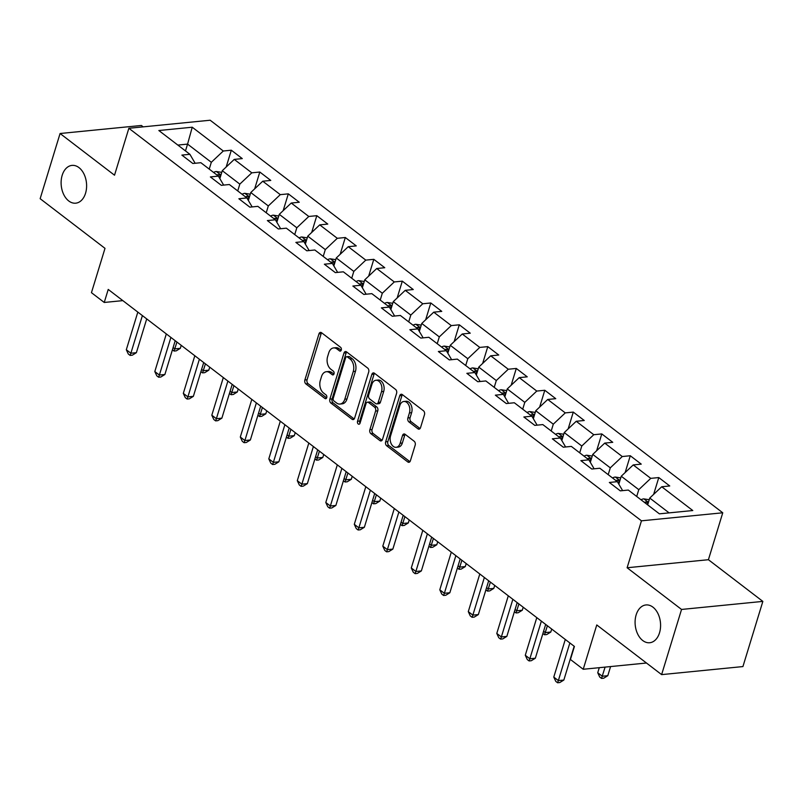 <?xml version="1.0" encoding="UTF-8"?>
<svg xmlns="http://www.w3.org/2000/svg" width="803" height="803" viewBox="0 0 803 803"><rect width="100%" height="100%" fill="white"/><g stroke="black" fill="none" stroke-linecap="round" stroke-linejoin="round"><path stroke-width="1.2" d="M341.285 350.068A2.038 1.365 -95.7 0 0 340.582 347.308L321.531 332.723A2.911 1.947 -95.7 0 0 320.457 332.382A2.911 1.947 -95.7 0 0 318.952 333.907L304.869 379.97A2.911 1.947 -95.7 0 0 305.883 383.904L324.934 398.489A2.038 1.365 -95.7 0 0 325.687 398.73A2.038 1.365 -95.7 0 0 326.741 397.656A2.038 1.365 -95.7 0 0 326.028 394.905L323.559 393.018A9.315 6.223 -95.7 0 1 320.327 380.441L321.501 376.597A9.315 6.223 -95.7 0 1 326.319 371.719A9.315 6.223 -95.7 0 1 329.742 372.803L332.211 374.69A2.038 1.365 -95.7 0 0 332.954 374.931A2.038 1.365 -95.7 0 0 334.008 373.867A2.038 1.365 -95.7 0 0 333.305 371.106L330.836 369.219A9.315 6.223 -95.7 0 1 327.604 356.642L328.778 352.798A9.315 6.223 -95.7 0 1 333.596 347.92A9.315 6.223 -95.7 0 1 337.019 349.004L339.488 350.891A2.038 1.365 -95.7 0 0 340.231 351.132A2.038 1.365 -95.7 0 0 341.285 350.068M636.147 614.887A18.991 12.677 -95.7 0 0 637.712 634.099A18.991 12.677 -95.7 0 0 649.707 642.741A18.991 12.677 -95.7 0 0 659.524 632.794A18.991 12.677 -95.7 0 0 657.968 613.592A18.991 12.677 -95.7 0 0 645.963 604.95A18.991 12.677 -95.7 0 0 636.147 614.887M62.172 175.335A18.991 12.677 -95.7 0 0 63.728 194.537A18.991 12.677 -95.7 0 0 75.733 203.179A18.991 12.677 -95.7 0 0 85.55 193.242A18.991 12.677 -95.7 0 0 83.994 174.03A18.991 12.677 -95.7 0 0 71.989 165.398A18.991 12.677 -95.7 0 0 62.172 175.335M417.951 428.832A2.911 1.947 -95.7 0 0 419.025 429.163A2.911 1.947 -95.7 0 0 420.531 427.638L424.476 414.719A2.911 1.947 -95.7 0 0 423.472 410.785L402.313 394.584A2.911 1.947 -95.7 0 0 401.239 394.243A2.911 1.947 -95.7 0 0 399.733 395.769L385.651 441.831A2.911 1.947 -95.7 0 0 386.665 445.765L407.824 461.966A2.911 1.947 -95.7 0 0 408.888 462.307A2.911 1.947 -95.7 0 0 410.393 460.781L415.171 445.173A2.911 1.947 -95.7 0 0 414.157 441.238L405.103 434.303A2.911 1.947 -95.7 0 0 404.029 433.961A2.911 1.947 -95.7 0 0 402.524 435.487L400.165 443.226A7.789 5.199 -95.7 0 1 396.13 447.311A7.789 5.199 -95.7 0 1 391.212 443.758A7.789 5.199 -95.7 0 1 390.569 435.878L399.834 405.555A7.789 5.199 -95.7 0 1 403.869 401.48A7.789 5.199 -95.7 0 1 408.787 405.023A7.789 5.199 -95.7 0 1 409.43 412.903L407.884 417.961A2.911 1.947 -95.7 0 0 408.898 421.896L417.951 428.832L419.999 428.621M143.195 126.854L141.378 125.469L60.074 133.509L40.15 198.692L105.002 248.348L91.452 292.673L104.239 302.46L108.224 289.431L574.416 646.445L570.431 659.484L583.219 669.27L646.475 663.017M681.546 609.447L762.85 601.397L708.417 559.711L627.113 567.751L681.546 609.447L661.622 674.62L596.77 624.955L583.219 669.27M627.113 567.751L641.456 520.826L128.861 128.279L210.165 120.229L722.76 512.786L641.456 520.826M60.074 133.509L114.518 175.205L128.861 128.279M368.707 372.01A2.911 1.947 -95.7 0 0 367.704 368.085L346.545 351.875A2.911 1.947 -95.7 0 0 345.471 351.533A2.911 1.947 -95.7 0 0 343.965 353.059L329.882 399.121A2.911 1.947 -95.7 0 0 330.896 403.056L352.055 419.256A2.911 1.947 -95.7 0 0 353.119 419.598A2.911 1.947 -95.7 0 0 354.635 418.072L368.707 372.01M374.429 373.234L395.588 389.435A2.911 1.947 -95.7 0 1 396.592 393.37L382.509 439.422A2.911 1.947 -95.7 0 1 381.003 440.947A2.911 1.947 -95.7 0 1 379.939 440.616L370.886 433.68A2.911 1.947 -95.7 0 1 369.872 429.746L375.583 411.066A2.911 1.947 -95.7 0 0 374.569 407.131L368.567 402.534A2.911 1.947 -95.7 0 0 367.493 402.193A2.911 1.947 -95.7 0 0 365.987 403.718L360.045 423.171A2.038 1.365 -95.7 0 1 358.991 424.235A2.038 1.365 -95.7 0 1 357.696 423.301A2.038 1.365 -95.7 0 1 357.536 421.244L371.849 374.419A2.911 1.947 -95.7 0 1 373.355 372.893A2.911 1.947 -95.7 0 1 374.429 373.234M762.85 601.397L742.926 666.57L661.622 674.62M658.781 477.564L650.761 478.357L633.226 464.927L641.246 464.134L630.285 455.743L622.265 456.536L604.729 443.105L612.749 442.312L601.788 433.921L593.768 434.714L576.233 421.284L584.253 420.491L573.292 412.1L565.272 412.893L547.736 399.462L555.756 398.669L544.795 390.268L536.775 391.061L519.23 377.631L527.25 376.838L516.299 368.447L508.269 369.239L490.733 355.809L498.753 355.016L487.792 346.625L479.772 347.418L462.237 333.988L470.257 333.195L459.296 324.803L451.276 325.596L433.74 312.166L441.76 311.373L430.799 302.972L422.779 303.765L405.244 290.335L413.264 289.542L402.303 281.15L394.283 281.943L376.748 268.513L384.767 267.72L373.807 259.329L365.787 260.122L348.251 246.692L356.271 245.899L345.31 237.507L337.29 238.3L319.745 224.87L327.775 224.077L316.814 215.676L308.794 216.469L291.248 203.039L299.268 202.246L288.307 193.854L280.287 194.647L262.752 181.217L270.772 180.424L259.811 172.033L251.791 172.826L234.255 159.395L242.275 158.603L231.314 150.211L223.294 151.004L192.238 127.215L158.843 130.528L189.899 154.306L181.879 155.099L192.84 163.491L200.86 162.698L218.396 176.128L210.376 176.921L221.337 185.322L229.357 184.519L246.892 197.95L238.872 198.753L249.833 207.144L257.853 206.351L275.389 219.781L267.369 220.574L278.33 228.965L286.35 228.172L303.885 241.603L295.865 242.396L306.826 250.787L314.846 249.994L332.382 263.424L324.362 264.217L335.323 272.608L343.343 271.815L360.878 285.246L352.858 286.039L363.819 294.44L371.839 293.647L389.385 307.077L381.365 307.87L392.326 316.262L400.346 315.469L417.881 328.899L409.861 329.692L420.822 338.083L428.842 337.29L446.378 350.72L438.358 351.513L449.319 359.905L457.339 359.112L474.874 372.542L466.854 373.335L477.815 381.736L485.835 380.943L503.371 394.373L495.351 395.166L506.312 403.558L514.332 402.765L531.867 416.195L523.847 416.988L534.808 425.379L542.828 424.586L560.364 438.016L552.344 438.809L563.304 447.201L571.324 446.408L588.87 459.838L580.85 460.631L591.801 469.032L599.831 468.239L617.366 481.67L609.347 482.462L620.307 490.854L628.327 490.061L659.383 513.84L692.778 510.537L661.722 486.759L669.742 485.966L658.781 477.564L653.642 494.377M618.822 484.159L621.251 476.229L638.786 489.659L636.699 496.475M638.786 489.659L650.761 478.357M621.251 476.229L633.226 464.927M617.366 481.67L622.616 490.623M590.325 462.337L592.755 454.408L610.29 467.838L608.202 474.653M610.29 467.838L622.265 456.536M592.755 454.408L604.729 443.105M588.87 459.838L594.12 468.801M561.829 440.506L564.248 432.576L581.794 446.006L579.706 452.832M581.794 446.006L593.768 434.714M564.248 432.576L576.233 421.284M560.364 438.016L565.613 446.98M533.333 418.684L535.752 410.755L553.287 424.185L551.209 431M553.287 424.185L565.272 412.893M535.752 410.755L547.736 399.462M531.867 416.195L537.117 425.148M504.836 396.863L507.255 388.933L524.791 402.363L522.713 409.179M524.791 402.363L536.775 391.061M507.255 388.933L519.23 377.631M503.371 394.373L508.62 403.327M476.33 375.041L478.759 367.112L496.294 380.542L494.216 387.357M496.294 380.542L508.269 369.239M478.759 367.112L490.733 355.809M474.874 372.542L480.124 381.505M447.833 353.21L450.262 345.28L467.798 358.71L465.71 365.536M467.798 358.71L479.772 347.418M450.262 345.28L462.237 333.988M446.378 350.72L451.627 359.684M419.337 331.388L421.766 323.458L439.301 336.889L437.213 343.704M439.301 336.889L451.276 325.596M421.766 323.458L433.74 312.166M417.881 328.899L423.131 337.852M390.84 309.567L393.269 301.637L410.805 315.067L408.717 321.883M410.805 315.067L422.779 303.765M393.269 301.637L405.244 290.335M389.385 307.077L394.634 316.031M362.344 287.745L364.763 279.815L382.308 293.246L380.22 300.061M382.308 293.246L394.283 281.943M364.763 279.815L376.748 268.513M360.878 285.246L366.128 294.209M333.847 265.913L336.266 257.984L353.812 271.414L351.724 278.239M353.812 271.414L365.787 260.122M336.266 257.984L348.251 246.692M332.382 263.424L337.631 272.388M305.351 244.092L307.77 236.162L325.305 249.592L323.228 256.408M325.305 249.592L337.29 238.3M307.77 236.162L319.745 224.87M303.885 241.603L309.135 250.556M276.854 222.27L279.273 214.341L296.809 227.771L294.731 234.586M296.809 227.771L308.794 216.469M279.273 214.341L291.248 203.039M275.389 219.781L280.638 228.735M248.348 200.449L250.777 192.519L268.312 205.949L266.225 212.765M268.312 205.949L280.287 194.647M250.777 192.519L262.752 181.217M246.892 197.95L252.142 206.913M219.851 178.627L222.28 170.688L239.816 184.118L237.728 190.943M239.816 184.118L251.791 172.826M222.28 170.688L234.255 159.395M218.396 176.128L223.646 185.091M185.483 150.924L187.571 144.108L211.319 162.296L209.232 169.112M211.319 162.296L223.294 151.004M177.844 145.072L187.571 144.108L192.238 127.215M189.899 154.306L195.149 163.27M708.417 559.711L722.76 512.786M104.239 302.46L122.839 300.623M669.11 512.876L649.747 498.051L647.66 504.866M649.747 498.051L661.722 486.759M226.175 167.014L231.314 150.211M254.671 188.835L259.811 172.033M283.168 210.667L288.307 193.854M311.674 232.489L316.814 215.676M340.171 254.31L345.31 237.507M368.667 276.132L373.807 259.329M397.164 297.963L402.303 281.15M425.66 319.785L430.799 302.972M454.157 341.606L459.296 324.803M482.653 363.428L487.792 346.625M511.16 385.259L516.299 368.447M539.656 407.081L544.795 390.268M568.153 428.902L573.292 412.1M596.649 450.724L601.788 433.921M625.146 472.555L630.285 455.743M341.195 350.309L339.217 348.793A9.315 6.223 -95.7 0 0 335.795 347.699L333.596 347.92M326.319 371.719L328.517 371.498A9.315 6.223 -95.7 0 1 331.94 372.582L333.928 374.108M321.612 332.783A2.911 1.947 -95.7 0 0 321.15 333.687L307.067 379.749A2.911 1.947 -95.7 0 0 308.081 383.683L326.65 397.907M346.625 351.945A2.911 1.947 -95.7 0 0 346.163 352.848L332.081 398.91A2.911 1.947 -95.7 0 0 333.094 402.835L354.173 418.975M347.418 356.974A2.038 1.365 -95.7 0 0 346.675 356.733A2.038 1.365 -95.7 0 0 345.621 357.797L333.255 398.228A2.038 1.365 -95.7 0 0 333.968 400.988L336.567 402.976A9.315 6.223 -95.7 0 0 339.98 404.06A9.315 6.223 -95.7 0 0 344.808 399.181L353.25 371.548A9.315 6.223 -95.7 0 0 350.018 358.961L347.418 356.974L349.616 356.753A2.038 1.365 -95.7 0 0 348.873 356.512L346.675 356.733M339.98 404.06L342.178 403.839A9.315 6.223 -95.7 0 0 347.006 398.961L344.808 399.181M349.616 356.753L352.216 358.74A9.315 6.223 -95.7 0 1 355.448 371.327L347.006 398.961M382.057 440.335L373.084 433.459L370.886 433.68M367.493 402.193L369.691 401.982A2.911 1.947 -95.7 0 1 370.765 402.313L376.768 406.92A2.911 1.947 -95.7 0 1 377.781 410.845L372.07 429.525A2.911 1.947 -95.7 0 0 373.084 433.459M374.509 373.295A2.911 1.947 -95.7 0 0 374.047 374.198L359.734 421.023A2.038 1.365 -95.7 0 0 360.005 423.281M381.505 391.683A7.789 5.199 -95.7 0 0 380.873 383.804A7.789 5.199 -95.7 0 0 375.945 380.261A7.789 5.199 -95.7 0 0 371.919 384.336L368.647 395.016A2.911 1.947 -95.7 0 0 369.661 398.95L375.663 403.548A2.911 1.947 -95.7 0 0 376.737 403.889A2.911 1.947 -95.7 0 0 378.243 402.363L381.505 391.683L383.704 391.462A7.789 5.199 -95.7 0 0 383.061 383.583A7.789 5.199 -95.7 0 0 378.143 380.04L375.945 380.261M376.737 403.889L378.936 403.668A2.911 1.947 -95.7 0 0 380.441 402.152L378.243 402.363M383.704 391.462L380.441 402.152M403.869 401.48L406.067 401.269A7.789 5.199 -95.7 0 1 410.985 404.812A7.789 5.199 -95.7 0 1 411.628 412.692L410.082 417.741A2.911 1.947 -95.7 0 0 411.096 421.675L420.069 428.551M396.13 447.311L398.328 447.09A7.789 5.199 -95.7 0 0 402.353 443.015L400.165 443.226M405.184 434.363A2.911 1.947 -95.7 0 0 404.722 435.276L402.353 443.015M402.393 394.644A2.911 1.947 -95.7 0 0 401.932 395.548L387.849 441.61A2.911 1.947 -95.7 0 0 388.863 445.545L409.931 461.685M221.769 172.354L216.238 171.501A7.859 4.959 127.4 0 0 213.578 172.444M173.107 347.569L174.833 348.883L180.324 348.341L181.237 345.34M220.815 175.466L217.964 174.642A7.859 4.959 127.4 0 0 217.051 175.104M218.898 176.991A7.859 4.959 -52.6 0 1 220.152 176.319L220.644 176.028M180.324 348.341L176.269 350.841L174.07 351.062L176.921 342.038M174.07 351.062L172.424 349.797M142.392 315.589L130.879 353.23L126.312 349.737L137.825 312.096M146.708 318.901L136.38 352.688L130.879 353.23L130.126 355.408L128.299 354.013L126.312 349.737M136.38 352.688L132.324 355.187L130.126 355.408M250.265 194.185L244.734 193.322A7.859 4.959 127.4 0 0 242.074 194.266M201.613 369.39L203.33 370.705L208.82 370.163L209.734 367.162M249.321 197.287L246.461 196.464A7.859 4.959 127.4 0 0 245.547 196.926M247.394 198.813A7.859 4.959 -52.6 0 1 248.649 198.15L249.141 197.849M208.82 370.163L204.765 372.662L202.567 372.883L205.417 363.859M202.567 372.883L200.921 371.628M278.761 216.007L273.231 215.154A7.859 4.959 127.4 0 0 270.571 216.087M230.11 391.212L231.826 392.526L237.317 391.984L238.23 388.993M277.818 219.109L274.957 218.296A7.859 4.959 127.4 0 0 274.044 218.747M275.891 220.634A7.859 4.959 -52.6 0 1 277.145 219.972L277.647 219.681M237.317 391.984L233.261 394.494L231.063 394.705L233.914 385.681M231.063 394.705L229.427 393.45M170.888 337.421L159.375 375.051L154.808 371.558L166.321 333.918M175.205 340.723L164.876 374.509L159.375 375.051L158.623 377.229L156.796 375.834L154.808 371.558M164.876 374.509L160.821 377.019L158.623 377.229M199.385 359.242L187.882 396.883L183.315 393.38L194.818 355.739M203.701 362.544L193.372 396.341L187.882 396.883L187.119 399.061L185.292 397.656L183.315 393.38M193.372 396.341L189.317 398.84L187.119 399.061M307.258 237.829L301.727 236.975A7.859 4.959 127.4 0 0 299.067 237.919M258.606 413.043L260.323 414.358L265.813 413.816L266.737 410.815M306.314 240.94L303.454 240.117A7.859 4.959 127.4 0 0 302.54 240.569M304.387 242.456A7.859 4.959 -52.6 0 1 305.652 241.793L306.144 241.502M265.813 413.816L261.758 416.315L259.56 416.536L262.41 407.512M259.56 416.536L257.924 415.271M335.764 259.65L330.224 258.797A7.859 4.959 127.4 0 0 327.574 259.74M287.103 434.865L288.819 436.18L294.31 435.638L295.233 432.636M334.811 262.762L331.95 261.939A7.859 4.959 127.4 0 0 331.037 262.4M332.884 264.287A7.859 4.959 -52.6 0 1 334.148 263.615L334.64 263.324M294.31 435.638L290.254 438.137L288.066 438.358L290.917 429.334M288.066 438.358L286.42 437.093M364.261 281.482L358.73 280.618A7.859 4.959 127.4 0 0 356.07 281.562M315.599 456.686L317.315 458.001L322.816 457.459L323.729 454.458M363.307 284.583L360.447 283.76A7.859 4.959 127.4 0 0 359.543 284.222M361.39 286.109A7.859 4.959 -52.6 0 1 362.645 285.446L363.137 285.145M322.816 457.459L318.761 459.958L316.563 460.179L319.413 451.156M316.563 460.179L314.917 458.925M227.881 381.064L216.378 418.704L211.811 415.211L223.314 377.571M232.197 384.366L221.869 418.162L216.378 418.704L215.616 420.882L213.789 419.477L211.811 415.211M221.869 418.162L217.814 420.662L215.616 420.882M256.378 402.885L244.875 440.526L240.308 437.033L251.811 399.392M260.694 406.198L250.365 439.984L244.875 440.526L244.112 442.704L242.285 441.309L240.308 437.033M250.365 439.984L246.31 442.483L244.112 442.704M284.874 424.717L273.371 462.347L268.804 458.854L280.307 421.214M289.19 428.019L278.862 461.805L273.371 462.347L272.608 464.525L270.782 463.13L268.804 458.854M278.862 461.805L274.807 464.315L272.608 464.525M313.381 446.538L301.868 484.179L297.301 480.676L308.814 443.035M317.697 449.841L307.358 483.637L301.868 484.179L301.115 486.357L299.288 484.952L297.301 480.676M307.358 483.637L303.303 486.136L301.115 486.357M341.877 468.36L330.364 506L325.797 502.497L337.31 464.867M346.193 471.662L335.865 505.458L330.364 506L329.611 508.179L327.785 506.773L325.797 502.497M335.865 505.458L331.81 507.958L329.611 508.179M370.374 490.181L358.861 527.822L354.294 524.329L365.807 486.688M374.69 493.494L364.361 527.28L358.861 527.822L358.108 530L356.281 528.605L354.294 524.329M364.361 527.28L360.306 529.779L358.108 530M398.87 512.003L387.367 549.643L382.8 546.15L394.303 508.51M403.186 515.315L392.858 549.101L387.367 549.643L386.604 551.822L384.778 550.426L382.8 546.15M392.858 549.101L388.803 551.611L386.604 551.822M427.367 533.834L415.864 571.475L411.297 567.972L422.8 530.331M431.683 537.137L421.354 570.923L415.864 571.475L415.101 573.653L413.274 572.248L411.297 567.972M421.354 570.923L417.299 573.432L415.101 573.653M455.863 555.656L444.36 593.297L439.793 589.793L451.296 552.163M460.179 558.958L449.851 592.755L444.36 593.297L443.597 595.475L441.77 594.069L439.793 589.793M449.851 592.755L445.795 595.254L443.597 595.475M484.36 577.477L472.857 615.118L468.29 611.625L479.792 573.984M488.676 580.79L478.347 614.576L472.857 615.118L472.094 617.296L470.267 615.901L468.29 611.625M478.347 614.576L474.292 617.075L472.094 617.296M512.866 599.299L501.353 636.94L496.786 633.447L508.299 595.806M517.182 602.611L506.844 636.398L501.353 636.94L500.6 639.118L498.773 637.723L496.786 633.447M506.844 636.398L502.788 638.907L500.6 639.118M541.363 621.131L529.85 658.771L525.282 655.268L536.795 617.627M545.679 624.433L535.34 658.219L529.85 658.771L529.097 660.939L527.27 659.544L525.282 655.268M535.34 658.219L531.295 660.728L529.097 660.939M392.757 303.303L387.227 302.45A7.859 4.959 127.4 0 0 384.567 303.383M344.096 478.508L345.812 479.823L351.312 479.281L352.226 476.289M391.804 306.405L388.953 305.592A7.859 4.959 127.4 0 0 388.04 306.043M389.887 307.93A7.859 4.959 -52.6 0 1 391.141 307.268L391.633 306.977M351.312 479.281L347.257 481.79L345.059 482.001L347.91 472.977M345.059 482.001L343.413 480.746M421.254 325.125L415.723 324.271A7.859 4.959 127.4 0 0 413.063 325.215M372.592 500.339L374.318 501.654L379.809 501.112L380.722 498.111M420.3 328.236L417.45 327.413A7.859 4.959 127.4 0 0 416.536 327.865M418.383 329.752A7.859 4.959 -52.6 0 1 419.638 329.089L420.13 328.798M379.809 501.112L375.754 503.611L373.556 503.832L376.406 494.809M373.556 503.832L371.909 502.568M449.75 346.946L444.22 346.093A7.859 4.959 127.4 0 0 441.56 347.037M401.099 522.161L402.815 523.476L408.305 522.934L409.219 519.932M448.807 350.058L445.946 349.235A7.859 4.959 127.4 0 0 445.033 349.696M446.88 351.584A7.859 4.959 -52.6 0 1 448.134 350.911L448.626 350.62M408.305 522.934L404.25 525.433L402.052 525.654L404.903 516.63M402.052 525.654L400.406 524.389M478.247 368.778L472.716 367.915A7.859 4.959 127.4 0 0 470.056 368.858M429.595 543.982L431.311 545.297L436.802 544.755L437.715 541.754M477.303 371.879L474.443 371.056A7.859 4.959 127.4 0 0 473.529 371.518M475.376 373.405A7.859 4.959 -52.6 0 1 476.631 372.743L477.133 372.441M436.802 544.755L432.747 547.255L430.549 547.475L433.399 538.452M430.549 547.475L428.912 546.221M506.743 390.599L501.213 389.746A7.859 4.959 127.4 0 0 498.553 390.68M458.091 565.804L459.808 567.119L465.298 566.577L466.212 563.586M505.8 393.701L502.939 392.888A7.859 4.959 127.4 0 0 502.026 393.34M503.872 395.227A7.859 4.959 -52.6 0 1 505.137 394.564L505.629 394.273M465.298 566.577L461.243 569.086L459.045 569.297L461.896 560.273M459.045 569.297L457.409 568.042M535.25 412.421L529.709 411.568A7.859 4.959 127.4 0 0 527.059 412.511M486.588 587.635L488.304 588.95L493.795 588.398L494.718 585.407M534.296 415.532L531.435 414.709A7.859 4.959 127.4 0 0 530.522 415.161M532.369 417.048A7.859 4.959 -52.6 0 1 533.634 416.386L534.125 416.095M493.795 588.398L489.74 590.908L487.551 591.128L490.402 582.105M487.551 591.128L485.905 589.864M563.746 434.242L558.215 433.389A7.859 4.959 127.4 0 0 555.556 434.333M515.084 609.457L516.801 610.772L522.291 610.23L523.215 607.229M562.793 437.354L559.932 436.531A7.859 4.959 127.4 0 0 559.029 436.993M560.875 438.88A7.859 4.959 -52.6 0 1 562.13 438.207L562.622 437.916M522.291 610.23L518.246 612.729L516.048 612.95L518.899 603.926M516.048 612.95L514.402 611.685M592.243 456.074L586.712 455.211A7.859 4.959 127.4 0 0 584.052 456.154M543.581 631.278L545.297 632.593L550.798 632.051L551.711 629.05M591.289 459.175L588.438 458.352A7.859 4.959 127.4 0 0 587.525 458.814M589.372 460.701A7.859 4.959 -52.6 0 1 590.627 460.039L591.118 459.738M550.798 632.051L546.743 634.551L544.544 634.771L547.395 625.748M544.544 634.771L542.898 633.517M620.739 477.895L615.208 477.042A7.859 4.959 127.4 0 0 612.548 477.976M619.786 480.997L616.935 480.184A7.859 4.959 127.4 0 0 616.021 480.636M617.868 482.523A7.859 4.959 -52.6 0 1 619.123 481.86L619.615 481.559M649.236 499.717L643.705 498.864A7.859 4.959 127.4 0 0 641.045 499.807M599.279 667.684L597.733 672.743L602.3 676.246L607.791 675.694L610.581 666.57M648.292 502.829L645.431 502.005A7.859 4.959 127.4 0 0 644.518 502.457M646.706 504.143A7.859 4.959 -52.6 0 1 647.62 503.682L648.111 503.391M607.791 675.694L603.736 678.204L601.537 678.415L605.091 667.112M601.537 678.415L599.711 677.019L597.733 672.743M569.859 642.952L558.346 680.593L553.779 677.09L565.292 639.459M574.175 646.254L563.847 680.051L558.346 680.593L557.593 682.771L555.766 681.366L553.779 677.09M563.847 680.051L559.791 682.55L557.593 682.771M339.217 348.793L337.019 349.004M333.646 374.549L332.211 374.69M331.94 372.582L329.742 372.803M326.369 398.348L324.934 398.489M308.081 383.683L305.883 383.904M307.067 379.749L304.869 379.97M321.15 333.687L318.952 333.907M340.924 350.75L339.488 350.891M354.103 419.056L352.055 419.256M333.094 402.835L330.896 403.056M332.081 398.91L329.882 399.121M346.163 352.848L343.965 353.059M355.448 371.327L353.25 371.548M352.216 358.74L350.018 358.961M381.987 440.405L379.939 440.616M372.07 429.525L369.872 429.746M377.781 410.845L375.583 411.066M376.768 406.92L374.569 407.131M370.765 402.313L368.567 402.534M359.734 421.023L357.536 421.244M374.047 374.198L371.849 374.419M411.096 421.675L408.898 421.896M410.082 417.741L407.884 417.961M411.628 412.692L409.43 412.903M404.722 435.276L402.524 435.487M409.871 461.765L407.824 461.966M388.863 445.545L386.665 445.765M387.849 441.61L385.651 441.831M401.932 395.548L399.733 395.769M220.955 175.024L216.388 171.521M217.673 175.576L217.964 174.642M249.452 196.845L244.895 193.352M246.17 197.408L246.461 196.464M277.948 218.667L273.391 215.174M274.666 219.229L274.957 218.296M306.445 240.488L301.888 236.995M303.173 241.051L303.454 240.117M334.951 262.31L330.384 258.817M331.669 262.872L331.95 261.939M363.448 284.142L358.881 280.649M360.166 284.704L360.447 283.76M391.944 305.963L387.377 302.47M388.662 306.525L388.953 305.592M420.441 327.785L415.874 324.292M417.159 328.347L417.45 327.413M448.937 349.606L444.38 346.113M445.655 350.168L445.946 349.235M477.434 371.438L472.877 367.945M474.151 372L474.443 371.056M505.93 393.259L501.373 389.766M502.658 393.821L502.939 392.888M534.437 415.081L529.87 411.588M531.154 415.643L531.435 414.709M562.933 436.902L558.366 433.409M559.651 437.464L559.932 436.531M591.43 458.734L586.863 455.241M588.147 459.296L588.438 458.352M619.926 480.555L615.359 477.062M616.644 481.117L616.935 480.184M648.422 502.377L643.865 498.884M645.14 502.939L645.431 502.005"/></g></svg>
